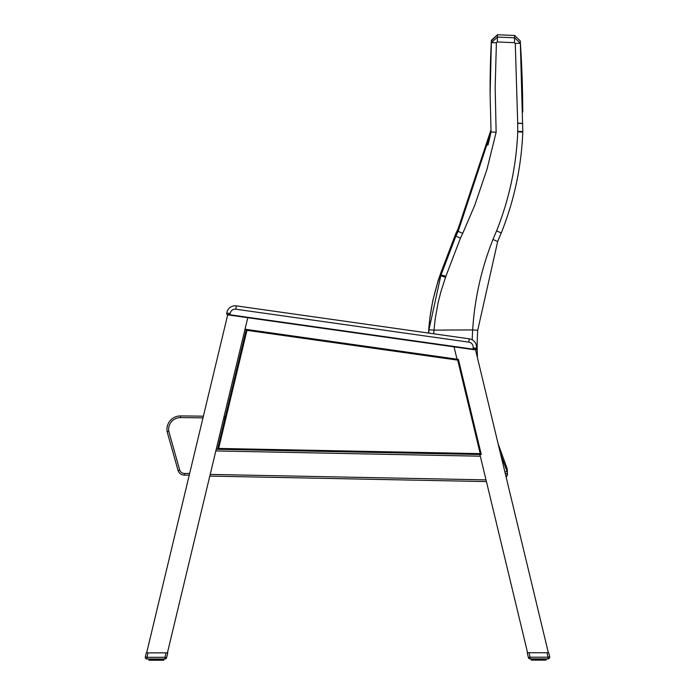 <?xml version="1.0" encoding="UTF-8"?>
<svg xmlns="http://www.w3.org/2000/svg" width="695" height="695" viewBox="0 0 695 695"><rect width="100%" height="100%" fill="white"/><g stroke="black" fill="none" stroke-linecap="round" stroke-linejoin="round"><path stroke-width="1.04" d="M522.753 111.018A1119.741 1119.741 0 0 0 522.753 110.071L522.753 110.062A1119.801 1119.801 0 0 0 520.303 41.509L522.796 131.537A13.492 13.492 177.4 0 1 522.788 132.137C521.372 166.982 514.196 200.594 501.251 232.981L501.251 232.981A286.488 286.357 -0.6 0 0 497.672 241.513L477.708 330.307A285.81 285.81 -11.1 0 0 477.317 357.23M514.682 37.791L520.312 43.281L515.273 43.472L514.474 42.69L514.674 35.471L497.472 34.75L497.481 37.07L514.682 37.791M472.226 339.803A290.849 290.849 89.2 0 1 472.67 329.925L477.708 330.307A285.81 285.81 168.9 0 0 477.161 348.212A285.358 285.358 0 0 0 477.404 357.595L477.369 356.3M500.478 453.574A579.587 579.587 -21.4 0 0 507.011 471.245L507.003 468.222L498.133 443.818M507.011 471.245A6.733 6.733 -0.2 0 1 507.472 473.53L506.238 477.552L507.359 474.902L507.289 472.14A6.733 6.733 179.8 0 0 507.011 471.245L504.918 472.061M488.072 144.742A26.94 26.94 -41.5 0 1 488.168 144.334L491.052 131.755L487.751 144.96A26.94 26.94 0 0 1 488.924 141.25M490.965 129.904L458.144 228.672L455.868 233.433L455.877 236.126A439.362 439.179 0.1 0 0 458.161 231.348L491.061 131.998L490.123 94.902L491.356 42.647L497.481 37.07L497.272 41.969L496.395 42.76L491.356 42.647L491.339 40.327L490.123 95.093M490.123 94.007A915.88 915.88 0 0 1 490.114 93.078A915.923 915.923 0 0 1 491.348 40.875L497.472 34.75L491.339 40.327M428.719 333.087A205.225 205.225 -7.8 0 1 428.954 329.786L440.812 275.689L440.795 272.927L438.093 280.78L432.742 300.883L429.875 317.858L428.537 333.061A205.234 205.077 -4.6 0 1 440.804 273.509M458.144 228.672L441.047 272.188L441.056 274.951L455.877 236.126L460.438 238.15L445.895 276.271L441.056 274.951A13.579 13.553 -0 0 1 440.812 275.689L445.556 277.288L440.795 292.03L437.98 303.307L435.252 318.562L433.984 330.116L472.661 329.925C474.633 298.702 481.409 268.557 492.981 239.488L497.672 241.513L477.708 330.307L497.672 241.513L501.251 232.973C514.196 200.594 521.372 166.982 522.788 132.137L522.796 131.537L517.749 131.424L517.706 123.371L522.762 123.493M428.954 329.786L433.984 330.116A200.177 200.177 0 0 0 433.732 333.791M496.604 230.879L501.251 232.973M496.395 42.76L495.17 87.501L496.134 132.241L491.061 131.989L490.123 94.902M507.472 473.53L505.282 473.582M490.818 132.91L489.237 139.964M496.1 132.241L494.979 132.154M189.657 473.451L184.453 473.451L184.453 475.137A6.733 6.733 0 0 1 178.102 470.645A6.733 6.733 0 0 0 184.453 475.137L189.249 475.137M167.121 431.647L168.772 431.282L167.121 431.647A13.466 13.466 0 0 1 180.492 415.94A13.466 13.466 0 0 0 167.121 431.647L178.102 470.645L179.71 470.133L168.772 431.282A11.789 11.789 0 0 1 180.483 417.617A2028.453 2028.453 0 0 1 202.983 417.877M225.388 416.696A2030.138 2030.138 0 0 0 224.051 416.661M203.383 416.201A2030.138 2030.138 0 0 0 180.492 415.94L180.483 417.617M475.545 349.863L476.457 348.334A8.418 8.418 0 0 0 469.299 338.821L236.309 305.878A8.418 8.418 0 0 0 226.796 313.028A8.418 8.418 0 0 1 236.309 305.878A8.418 8.418 0 0 0 226.796 313.028L226.674 313.914M475.389 349.889L476.344 349.168L475.389 349.889L476.344 349.168L475.389 349.889L476.344 349.168L472.947 349.133L227.109 314.366L226.683 313.862L227.395 314.818L226.683 313.862L227.395 314.818L474.424 349.75L472.887 349.533L473.121 347.865A5.047 5.047 0 0 0 468.83 342.157L235.84 309.206A5.047 5.047 0 0 0 230.132 313.506L229.897 315.174M230.132 313.506L226.796 313.028L226.683 313.871M480.202 453.635L481.27 454.495L458.413 359.393L457.727 360.14L480.202 453.635L218.647 448.44L217.578 449.265L481.27 454.495M458.413 359.393L246.317 329.395L217.578 449.265M218.647 448.44L246.96 330.342L246.317 329.395M457.006 359.193L454.043 346.866L457.006 359.185L245.014 329.213L247.776 317.702L167.417 652.866L166.036 652.866L167.764 652.866L166.6 657.705L164.967 657.305L164.967 658.99A1.685 1.685 0 0 0 166.6 657.705M146.636 652.866L227.778 314.461M528.4 657.592L530.033 657.201L529.069 652.753L527.236 652.753L528.4 657.592A1.685 1.685 0 0 0 530.033 658.877L530.033 657.201L548.042 657.192L546.974 652.744L527.583 652.753L479.706 453.618M475.128 348.152L548.355 652.744M486.43 481.583L209.794 476.092M216.223 449.274L479.924 454.504M535.993 658.877L536.123 660.128L542.057 660.128L541.231 660.128L541.37 658.877M540.667 658.877L540.641 660.128L536.722 660.128L536.688 658.877M532.309 658.877L532.587 660.128L534.029 660.128L531.606 660.128L531.918 658.877M544.585 658.877L544.402 660.128L542.057 660.128L543.334 660.128L542.604 660.128L542.786 658.877M542.143 658.877L542.057 660.128L538.225 660.128L538.251 658.877M546.244 658.877L546.253 659.859L545.349 660.128L545.983 660.128L546.157 658.877L546.07 659.859M545.445 658.877L545.479 660.128M544.585 659.859L545.219 660.128L545.019 658.877L545.019 659.859L543.803 660.128L544.585 659.859M543.473 658.877L543.334 660.128L544.063 659.859L544.02 658.877M537.522 658.877L537.357 659.859L538.225 660.128M536.722 660.128L535.298 660.128L535.22 658.877M535.263 660.128L536.696 659.859M158.312 658.99L158.278 660.25L159.702 660.25L154.368 660.25L154.333 658.999M162.23 658.99L162.048 660.25M163.898 659.972L163.898 658.99L163.325 660.241M163.646 658.99L163.395 660.241L163.803 659.972L163.004 660.25M150.98 658.999L151.206 660.25L153.769 660.25L152.396 660.25L152.857 658.999M153.074 658.999L152.943 660.25L155.915 660.25M153.63 658.999L153.769 660.25M149.946 658.999L150.233 660.25L150.989 659.981L150.928 658.999L151.206 660.25L150.415 659.981L150.415 658.999M148.747 658.999L149.017 660.25L148.756 658.999M163.082 658.99L162.995 660.25M162.039 660.25L162.865 660.25L162.665 658.99L162.413 660.25M161.11 658.99L160.971 660.25L158.877 660.25L159.007 658.99M159.138 658.99L159.138 659.981L158.278 660.25L160.241 660.25L160.423 658.99M156.749 658.999L156.775 660.25L158.312 660.25M530.033 658.877L548.042 658.877A1.685 1.685 0 0 0 549.676 656.801L548.702 652.744L546.974 652.744M549.676 656.801L548.042 657.192L548.042 658.877M539.103 658.877L539.103 659.859L539.754 660.128M534.481 659.859L534.481 658.877L534.759 660.128L533.89 659.859L534.107 658.877M532.109 658.877L532.648 660.128M531.606 658.877L531.606 660.128L531.197 659.859L532.005 660.128M545.679 660.128L545.219 660.128L545.254 658.877M542.057 660.128L542.873 659.859L542.873 658.877L542.604 660.128L541.231 660.128M541.501 658.877L541.501 659.859L540.641 660.128M538.912 658.877L539.129 660.128M532.961 660.128L532.778 658.877M533.343 658.877L533.56 660.128L533.89 658.877M146.958 658.999L146.958 657.314L164.967 657.305L166.036 652.866L146.289 652.866L145.325 656.923A1.685 1.685 0 0 0 146.958 658.999L164.967 658.99M148.026 652.866L146.958 657.314L145.325 656.923M156.088 658.999L155.871 660.25L155.897 658.999M162.691 658.99L162.691 659.981L161.44 660.25L159.702 660.25L159.789 658.99M157.478 658.999L157.4 660.25L155.871 660.25M152.222 658.999L152.396 660.25L151.675 660.25L151.536 658.999M151.206 660.25L151.753 659.981L150.989 659.981M149.251 660.25L148.999 658.999M150.598 660.25L149.746 659.981L149.746 658.999M162.899 658.99L163.117 660.25L163.395 658.99M163.803 659.972L163.803 658.99L163.716 659.972M157.643 658.999L157.4 660.25M492.981 239.488A291.518 291.405 179.7 0 1 496.595 230.879C509.279 199.057 516.324 166.027 517.74 131.798L522.788 132.137L522.796 131.537M517.706 123.371A18.6 18.6 179.7 0 1 517.706 123.189L522.762 123.354M517.706 123.189L515.273 43.472M514.474 42.69L497.272 41.969M496.134 132.241L487.004 169.241L474.737 205.329L462.731 233.355L458.161 231.348M462.731 233.355A444.392 444.209 179.7 0 1 460.438 238.15M445.895 276.271A18.6 18.591 179.7 0 1 445.556 277.288M223.651 418.329A2028.453 2028.453 0 0 1 224.989 418.364M184.453 473.451A5.047 5.047 0 0 1 179.71 470.133M476.457 348.334L473.121 347.865M469.299 338.821L468.83 342.157M236.309 305.878L235.84 309.206M246.96 330.342L457.727 360.14M210.203 474.416L486.022 479.889M480.332 456.198L215.824 450.951M546.001 658.877L546.001 659.859L545.844 658.877M531.11 659.859L531.11 658.877L531.102 659.859M531.519 658.877L531.519 659.859L531.354 658.877M531.475 660.128L531.197 658.877L531.293 659.859M531.614 658.877L531.614 659.859M534.577 658.877L534.577 659.859M537.357 658.877L537.357 659.859L538.443 659.859L538.443 658.877M539.998 658.877L539.998 659.859L539.841 658.877M541.926 658.877L541.926 659.859M543.247 658.877L543.473 659.859M544.046 659.859L544.063 658.877M544.376 658.877L544.376 659.859M533.534 660.128L534.029 660.128L533.282 659.859L533.282 658.877L532.987 659.859L532.987 658.877M535.437 658.877L535.22 659.859M535.862 658.877L535.862 659.859M536.905 659.859L536.905 658.877M540.458 658.877L540.458 659.859M149.112 660.25L148.843 658.999L148.93 659.981M149.156 658.999L149.156 659.981L149.555 658.999M149.981 658.999L149.981 659.981L149.981 658.999M153.499 658.999L153.499 659.981L154.542 659.981L154.542 658.999M155.167 658.999L155.167 659.981L155.897 659.981M160.892 658.99L160.892 659.981L161.657 659.981L161.657 658.99M163.386 659.972L163.386 658.99M150.624 658.999L150.415 659.981M152.222 659.981L151.753 658.999M152.405 660.25L152.127 658.999L152.396 660.25M155.167 659.981L155.002 658.999M156.749 659.981L156.557 658.999M158.104 658.99L158.104 659.981M159.563 658.99L159.572 659.981M160.519 659.981L160.519 658.99L160.51 659.981M161.709 659.981L161.709 658.99L161.718 659.981M162.022 658.99L162.022 659.981M163.481 658.99L163.395 659.972M520.303 40.962L514.674 35.471L520.303 40.962L522.753 110.105M522.762 111.973L522.753 111.226M522.666 132.102L522.779 129.661M477.43 357.63L477.161 347.969M507.463 471.245L507.003 468.222M490.114 92.522L490.114 93.104M489.08 140.633L487.586 145.073L489.532 138.687M455.868 233.433L440.795 272.927M522.744 109.497L522.753 110.74M477.369 356.248L477.326 354.98M477.239 352.148L477.187 349.585M489.593 138.427L490.192 135.794M490.548 134.144L491.044 131.815M507.393 474.702L507.454 474.129M476.145 349.602L476.344 349.168M546.253 659.859L546.253 658.877M151.675 660.25L151.171 660.25L151.675 660.25M544.081 659.859L544.081 658.877M545.054 658.877L544.767 660.128M158.877 660.25L159.737 660.25"/></g></svg>
